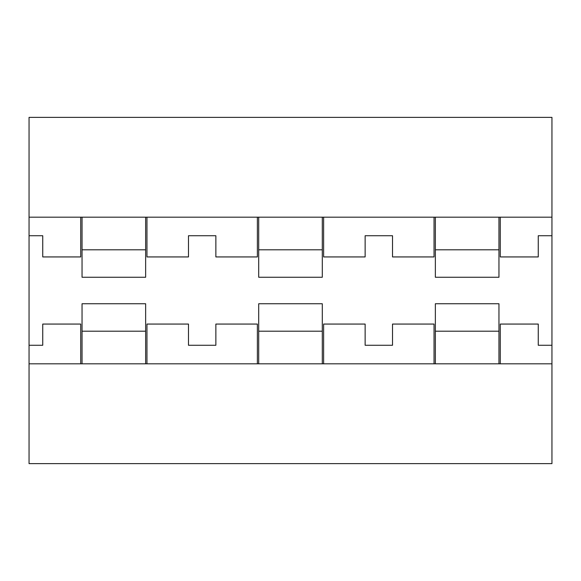 <?xml version="1.0" encoding="UTF-8"?>
<svg xmlns="http://www.w3.org/2000/svg" width="581" height="581" viewBox="0 0 581 581"><rect width="100%" height="100%" fill="white"/><g stroke="black" fill="none" stroke-linecap="round" stroke-linejoin="round"><path stroke-width="0.87" d="M435.358 363.815L435.358 303.747L498.956 303.747L498.956 363.815M258.705 363.815L258.705 303.747L322.295 303.747L322.295 363.815M82.044 363.815L82.044 303.747L145.642 303.747L145.642 363.815M551.95 363.815L500.277 363.815L500.277 324.067L538.26 324.067L538.26 345.267L551.95 345.267L551.95 463.623L29.05 463.623L29.05 217.185L80.723 217.185L80.723 256.933L42.74 256.933L42.74 235.733L29.05 235.733M323.624 363.815L323.624 324.067L365.137 324.067L365.137 345.267L392.516 345.267L392.516 324.067L434.036 324.067L434.036 363.815L29.05 363.815M29.05 217.185L29.05 117.377L551.95 117.377L551.95 235.733L538.26 235.733L538.26 256.933L500.277 256.933L500.277 217.185L434.036 217.185L434.036 256.933L392.516 256.933L392.516 235.733L365.137 235.733L365.137 256.933L323.624 256.933L323.624 217.185L257.376 217.185L257.376 256.933L215.863 256.933L215.863 235.733L188.484 235.733L188.484 256.933L146.964 256.933L146.964 217.185L80.723 217.185M146.964 363.815L146.964 324.067L188.484 324.067L188.484 345.267L215.863 345.267L215.863 324.067L257.376 324.067L257.376 363.815M500.277 363.815L434.036 363.815M29.05 345.267L42.74 345.267L42.74 324.067L80.723 324.067L80.723 363.815M551.95 345.267L551.95 235.733M145.642 249.794L145.642 277.253L82.044 277.253L82.044 249.794L145.642 249.794L145.642 217.185M82.044 217.185L82.044 249.794M322.295 249.794L322.295 277.253L258.705 277.253L258.705 249.794L322.295 249.794L322.295 217.185M258.705 217.185L258.705 249.794M498.956 249.794L498.956 277.253L435.358 277.253L435.358 249.794L498.956 249.794L498.956 217.185M435.358 217.185L435.358 249.794M500.277 217.185L551.95 217.185M146.964 217.185L257.376 217.185M323.624 217.185L434.036 217.185M82.044 331.206L145.642 331.206M258.705 331.206L322.295 331.206M435.358 331.206L498.956 331.206"/></g></svg>
